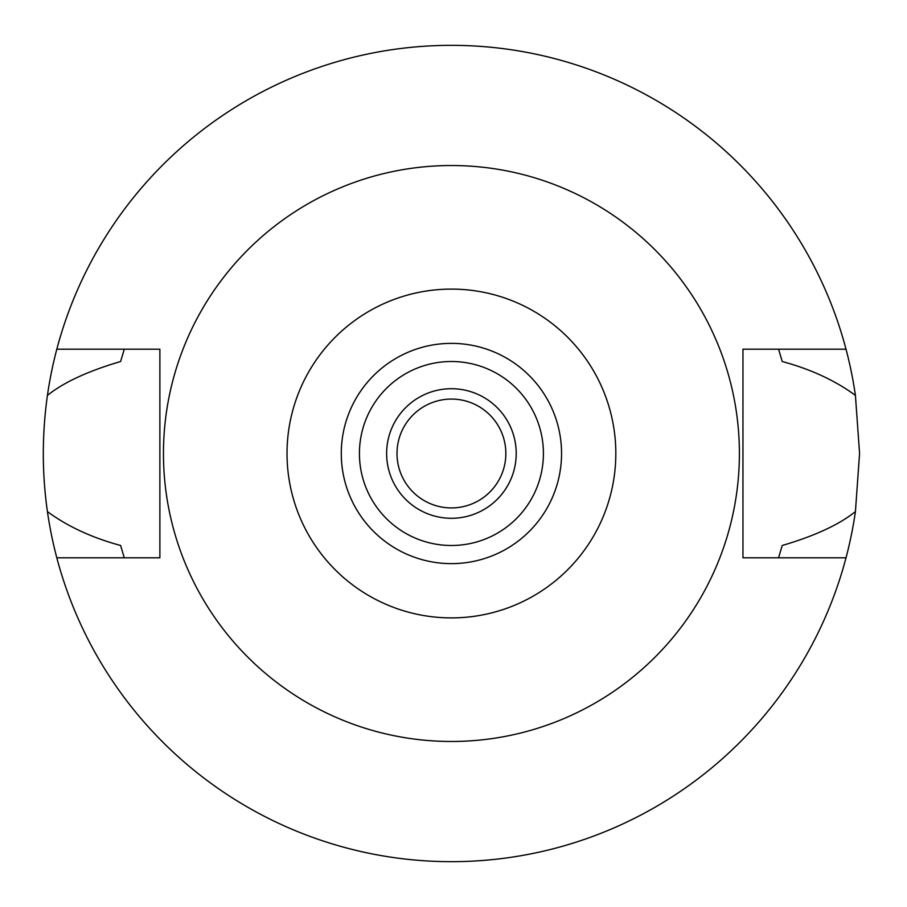 <?xml version="1.0" encoding="UTF-8"?>
<svg xmlns="http://www.w3.org/2000/svg" width="907" height="907" viewBox="0 0 907 907"><rect width="100%" height="100%" fill="white"/><g stroke="black" fill="none" stroke-linecap="round" stroke-linejoin="round"><path stroke-width="1.36" d="M451.425 289.106A164.394 164.394 0 0 1 615.819 453.5A164.394 164.394 0 0 1 451.425 617.894A164.394 164.394 0 0 1 287.02 453.5A164.394 164.394 0 0 1 451.425 289.106M451.425 165.528A287.973 287.973 0 0 1 739.398 453.5A287.973 287.973 0 0 1 451.425 741.472A287.973 287.973 0 0 1 163.453 453.5A287.973 287.973 0 0 1 451.425 165.528M451.425 343.368A110.132 110.132 0 0 0 341.281 453.5A110.132 110.132 0 0 0 451.425 563.632A110.132 110.132 0 0 0 561.558 453.5A110.132 110.132 0 0 0 451.425 343.368M451.425 361.508A91.992 91.992 0 0 0 359.421 453.5A91.992 91.992 0 0 0 451.425 545.492A91.992 91.992 0 0 0 543.418 453.5A91.992 91.992 0 0 0 451.425 361.508M451.425 388.718A64.782 64.782 0 0 0 386.631 453.5A64.782 64.782 0 0 0 451.425 518.282A64.782 64.782 0 0 0 516.208 453.5A64.782 64.782 0 0 0 451.425 388.718M451.425 399.08A54.42 54.42 0 0 0 397.005 453.5A54.42 54.42 0 0 0 451.425 507.92A54.42 54.42 0 0 0 505.845 453.5A54.42 54.42 0 0 0 451.425 399.08M778.557 557.805L782.242 545.47C814.701 535.969 839.1 524.677 855.414 511.616A408.15 408.15 0 0 1 47.425 511.616C67.696 526.502 92.095 537.783 120.597 545.47L124.282 557.805M846.016 557.805L742.958 557.805L742.958 349.195L846.016 349.195A408.15 408.15 0 0 1 855.414 395.384C835.143 380.498 810.745 369.206 782.242 361.53L778.557 349.195M855.414 511.616L859.575 453.5L855.414 395.384M124.282 349.195L120.597 361.53C88.138 371.031 63.739 382.323 47.425 395.384C41.937 434.351 41.937 473.103 47.425 511.616M47.425 395.384A408.15 408.15 0 0 1 846.016 349.195M56.824 557.805L159.881 557.805L159.881 349.195L56.824 349.195"/></g></svg>
